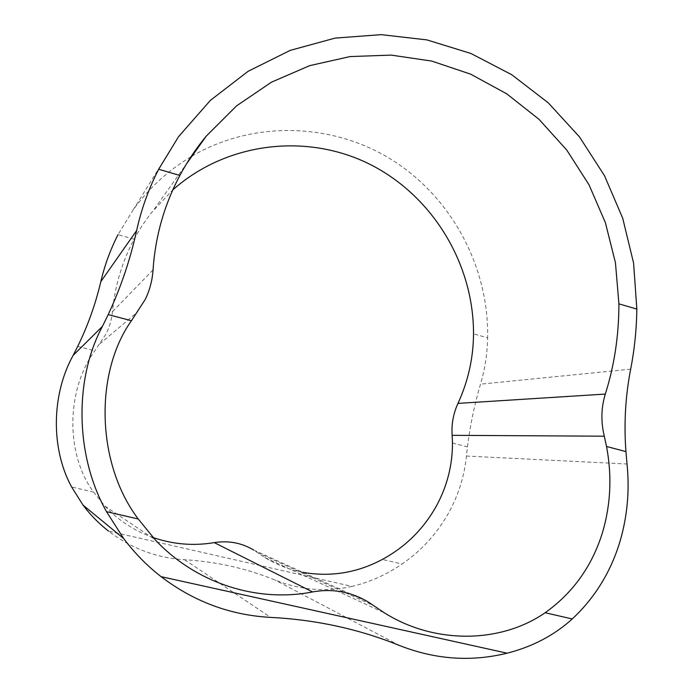<?xml version="1.0" encoding="UTF-8"?>
<svg xmlns="http://www.w3.org/2000/svg" width="693" height="693" viewBox="0 0 693 693"><rect width="100%" height="100%" fill="white"/><g stroke="black" fill="none" stroke-linecap="round" stroke-linejoin="round"><path stroke-width="0.52" stroke-dasharray="3.46 2.6" d="M153.084 537.517C134.442 530.873 118.356 520.391 104.816 506.055L93.616 492.099C65.757 454.781 65.748 390.783 94.802 350.805L105.804 334.381C109.451 327.287 111.66 319.733 112.448 311.711C114.899 286.018 122.107 261.833 134.087 239.172L142.013 225.762L151.031 213.149L172.8 189.899M452.468 442.992L467.428 446.855L466.406 456.046C464.449 475.615 458.74 494.17 449.289 511.703C437.638 532.917 421.881 550.355 402.018 564.033L382.328 559.442M352.001 586.399C325.961 592.212 300.372 590.115 275.234 580.119C246.725 568.468 216.519 561.668 184.615 559.727C156.54 557.926 131.176 548.388 108.532 531.115L352.001 586.399C369.767 582.181 386.443 574.731 402.018 564.033M467.428 446.855C470.071 425.866 474.428 404.972 480.5 384.165C484.944 368.997 487.335 353.551 487.664 337.812L473.518 333.861M134.087 239.172L118.009 234.684L133.151 209.901C149.004 188.011 168.295 170.279 191.025 156.705M192.039 156.098C254.418 119.75 333.697 122.904 393.087 160.594C452.442 198.519 488.963 267.715 487.664 337.812M302.824 572.331C289.405 569.733 276.741 564.804 264.839 557.536L253.621 550.017L368.364 602.07M99.705 343.988L137.647 311.85M399.532 645.521L275.234 580.119M466.406 456.046L627.026 463.998M184.615 559.727L270.694 617.402M630.665 369.161L480.5 384.165M257.32 552.494L373.7 605.647M153.04 269.906L112.448 311.711M77.703 346.396L94.802 350.805M93.616 492.099L71.63 486.971M133.151 209.901L178.569 136.651M264.839 557.536L384.468 612.898M104.816 506.055L155.024 539.604M154.262 209.13L186.365 164.068"/><path stroke-width="1.04" d="M145.279 299.359L131.445 320.738C94.56 372.384 95.963 463.184 138.245 518.988L155.041 539.622C195.66 583.159 256.808 602.893 312.595 591.935C332.527 588.366 351.117 591.744 368.355 602.07L384.502 612.915C434.303 644.187 500.251 643.797 545.157 612.725C572.929 592.905 592.021 566.216 602.451 532.666C610.75 504.625 612.11 475.892 606.522 446.465L604.287 436.2C600.805 421.647 601.143 407.605 605.318 394.074C614.362 365.471 618.892 335.395 618.91 303.846L615.453 262.76L605.396 222.696L588.998 184.745L566.692 149.965L539.033 119.352L506.739 93.815L470.66 74.16L431.765 61.079L391.164 55.102L350.06 56.575L309.719 65.636L271.457 82.181L236.582 105.856L206.349 136.019C196.258 148.172 187.439 161.313 179.877 175.459C164.25 204.859 155.31 236.339 153.04 269.906C152.365 280.275 149.775 290.09 145.279 299.359M172.8 189.899C227.001 141.753 307.216 132.874 369.932 164.328C432.718 195.876 473.726 263.877 473.518 333.861C473.354 357.986 468.173 381.159 457.978 403.395C453.309 413.66 451.36 424.307 452.139 435.325L452.468 442.992C452.512 464.916 447.271 485.715 436.737 505.388C423.795 528.785 405.656 546.803 382.328 559.442C357.042 572.903 330.544 577.2 302.824 572.331M545.157 612.725L572.262 618.97C594.915 597.73 610.836 571.872 620.01 541.398C627.364 516.311 629.703 490.514 627.026 463.998L625.935 451.602L606.522 446.465M572.262 618.97C554.14 635.342 532.423 646.751 507.12 653.187C470.911 662.058 435.048 659.502 399.532 645.521C359.269 629.131 316.329 619.759 270.694 617.402C230.483 615.237 193.936 601.654 161.045 576.637C146.951 565.653 134.485 552.936 123.631 538.496L106.505 511.677L138.245 518.988M131.445 320.738L108.195 314.587L102.434 326.386C74.316 378.499 74.809 455.344 106.505 511.677M108.532 531.115C98.77 523.475 90.263 514.804 83.013 505.084L71.63 486.971C50.901 449.203 51.143 395.088 73.137 355.362L77.703 346.396C87.794 325.797 95.504 304.21 100.823 281.644L136.642 230.526C141.337 209.173 148.683 188.747 158.662 169.257L179.877 175.459M191.025 156.705L192.039 156.098M118.009 234.684C110.421 249.497 104.695 265.15 100.823 281.644M618.91 303.846L636.841 309.087L633.593 263.097L622.704 218.2L604.495 175.701L579.452 136.85L548.25 102.824L511.729 74.705L470.902 53.465L426.957 39.899L381.211 34.65L335.117 38.098L290.237 50.372L248.146 71.284L210.429 100.329L178.569 136.651L158.662 169.257M636.841 309.087C636.555 329.513 634.493 349.541 630.665 369.161C625.433 396.032 623.856 423.51 625.935 451.602M253.621 550.017C241.701 542.87 228.577 540.401 214.25 542.619C193.486 546.093 173.094 544.395 153.084 537.517M108.195 314.587C120.764 287.708 130.249 259.684 136.642 230.526M604.287 436.2L452.139 435.325M507.12 653.187L161.045 576.637M102.434 326.386L73.137 355.362M312.595 591.935L214.25 542.619M457.978 403.395L605.318 394.074M83.013 505.084L123.631 538.504M186.365 164.068L206.349 136.019"/></g></svg>
